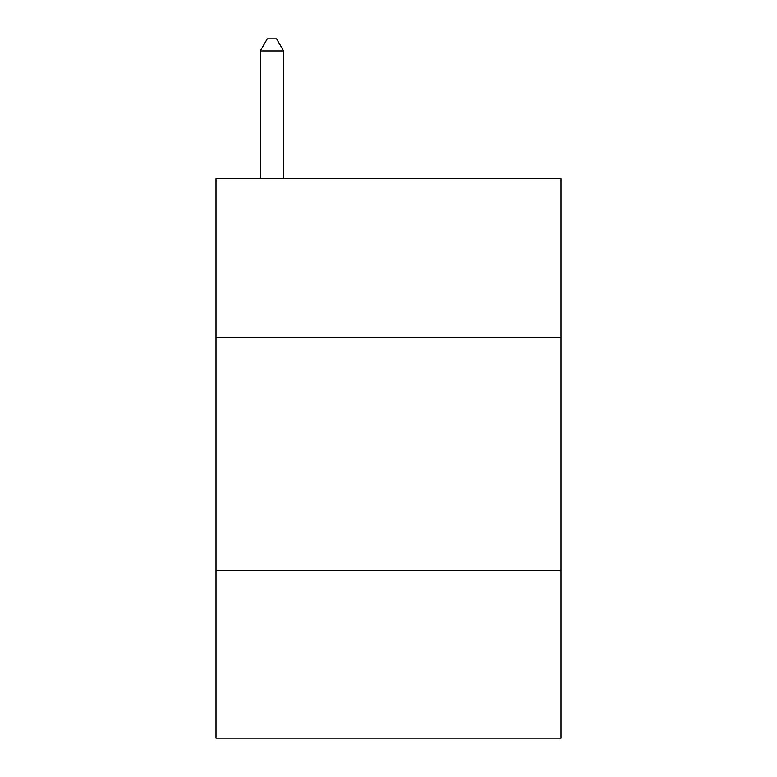 <?xml version="1.0" encoding="UTF-8"?>
<svg xmlns="http://www.w3.org/2000/svg" width="777" height="777" viewBox="0 0 777 777"><rect width="100%" height="100%" fill="white"/><g stroke="black" fill="none" stroke-linecap="round" stroke-linejoin="round"><path stroke-width="1.17" d="M560.994 337.218L560.994 178.71L216.006 178.71L216.006 337.218L560.994 337.218L560.994 738.15L216.006 738.15L216.006 337.218M560.994 570.318L216.006 570.318M283.605 178.71L283.605 50.971L260.295 50.971L260.295 178.71M260.295 50.971L267.288 38.85L276.612 38.85L283.605 50.971"/></g></svg>
